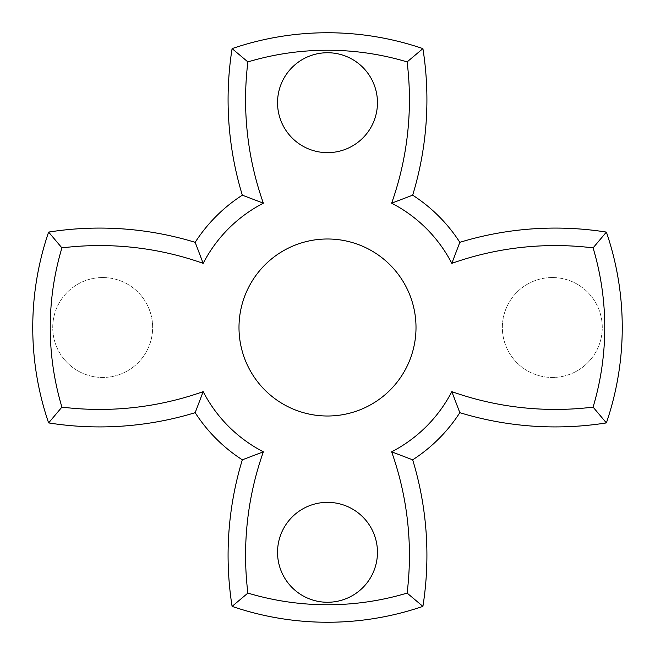 <?xml version="1.0" encoding="UTF-8"?>
<svg xmlns="http://www.w3.org/2000/svg" width="655" height="655" viewBox="0 0 655 655"><rect width="100%" height="100%" fill="white"/><g stroke="black" fill="none" stroke-linecap="round" stroke-linejoin="round"><path stroke-width="0.49" stroke-dasharray="3.27 2.46" d="M409.432 99.691A309.741 309.741 0 0 1 391.633 203.181A139.883 139.883 0 0 1 451.819 263.367A309.741 309.741 0 0 1 593.086 247.885A277.261 277.261 0 0 1 593.086 407.115A309.741 309.741 0 0 1 451.819 391.633A139.883 139.883 0 0 1 391.633 451.819A309.741 309.741 0 0 1 407.115 593.086A277.261 277.261 0 0 1 247.885 593.086A309.741 309.741 0 0 1 263.367 451.819A139.883 139.883 0 0 1 203.181 391.633A309.741 309.741 0 0 1 61.914 407.115A277.261 277.261 0 0 1 61.914 247.885A309.741 309.741 0 0 1 203.181 263.367A139.883 139.883 0 0 1 263.367 203.181A309.741 309.741 0 0 1 247.885 61.914A277.261 277.261 0 0 1 407.115 61.914A309.741 309.741 0 0 1 409.432 99.691M412.675 195.174A327.222 327.222 0 0 0 422.909 48.617A294.75 294.75 0 0 0 232.091 48.617A327.222 327.222 0 0 0 242.325 195.174A157.364 157.364 0 0 0 195.174 242.325A327.222 327.222 0 0 0 48.617 232.091A294.75 294.75 0 0 0 48.617 422.909A327.222 327.222 0 0 0 195.174 412.675A157.364 157.364 0 0 0 242.325 459.826A327.222 327.222 0 0 0 232.091 606.383A294.75 294.75 0 0 0 422.909 606.383A327.222 327.222 0 0 0 412.675 459.826A157.364 157.364 0 0 0 459.826 412.675A327.222 327.222 0 0 0 606.383 422.909A294.75 294.75 0 0 0 606.383 232.091A327.222 327.222 0 0 0 459.826 242.325A157.364 157.364 0 0 0 412.675 195.174L391.633 203.181M606.383 422.909L593.086 407.115M422.909 606.383L407.115 593.086M416.007 327.5A88.507 88.507 0 0 1 327.5 416.007A88.507 88.507 0 0 1 238.993 327.5A88.507 88.507 0 0 1 327.5 238.993A88.507 88.507 0 0 1 416.007 327.5M552.312 277.54A49.96 49.96 0 0 1 602.264 327.5A49.96 49.96 0 0 1 552.312 377.46A49.96 49.96 0 0 1 502.352 327.5A49.96 49.96 0 0 1 552.312 277.54A49.96 49.96 0 0 1 602.264 327.5A49.96 49.96 0 0 1 552.312 377.46A49.96 49.96 0 0 1 502.352 327.5A49.96 49.96 0 0 1 552.312 277.54M102.688 277.54A49.96 49.96 0 0 1 152.648 327.5A49.96 49.96 0 0 1 102.688 377.46A49.96 49.96 0 0 1 52.736 327.5A49.96 49.96 0 0 1 102.688 277.54A49.96 49.96 0 0 1 152.648 327.5A49.96 49.96 0 0 1 102.688 377.46A49.96 49.96 0 0 1 52.736 327.5A49.96 49.96 0 0 1 102.688 277.54M377.46 102.688A49.96 49.96 0 0 0 327.5 52.736A49.96 49.96 0 0 0 277.54 102.688A49.96 49.96 0 0 0 327.5 152.648A49.96 49.96 0 0 0 377.46 102.688M377.46 552.312A49.96 49.96 0 0 0 327.5 502.352A49.96 49.96 0 0 0 277.54 552.312A49.96 49.96 0 0 0 327.5 602.264A49.96 49.96 0 0 0 377.46 552.312M232.091 606.383L247.885 593.086M263.367 451.819L242.325 459.826M203.181 391.633L195.174 412.675M61.914 407.115L48.617 422.909M412.675 459.826L391.633 451.819M61.914 247.885L48.617 232.091M459.826 412.675L451.819 391.633M203.181 263.367L195.174 242.325M263.367 203.181L242.325 195.174M606.383 232.091L593.086 247.885M247.885 61.914L232.091 48.617M459.826 242.325L451.819 263.367M407.115 61.914L422.909 48.617"/><path stroke-width="0.98" d="M247.885 593.086A277.261 277.261 0 0 0 407.115 593.086A309.741 309.741 0 0 0 391.633 451.819A139.883 139.883 0 0 0 451.819 391.633A309.741 309.741 0 0 0 593.086 407.115A277.261 277.261 0 0 0 593.086 247.885A309.741 309.741 0 0 0 451.819 263.367A139.883 139.883 0 0 0 391.633 203.181A309.741 309.741 0 0 0 407.115 61.914A277.261 277.261 0 0 0 247.885 61.914A309.741 309.741 0 0 0 263.367 203.181A139.883 139.883 0 0 0 203.181 263.367A309.741 309.741 0 0 0 61.914 247.885A277.261 277.261 0 0 0 61.914 407.115A309.741 309.741 0 0 0 203.181 391.633A139.883 139.883 0 0 0 263.367 451.819A309.741 309.741 0 0 0 247.885 593.086L232.091 606.383A327.222 327.222 0 0 1 242.325 459.826A157.364 157.364 0 0 1 195.174 412.675A327.222 327.222 0 0 1 48.617 422.909A294.75 294.75 0 0 1 48.617 232.091A327.222 327.222 0 0 1 195.174 242.325A157.364 157.364 0 0 1 242.325 195.174A327.222 327.222 0 0 1 232.091 48.617A294.75 294.75 0 0 1 422.909 48.617A327.222 327.222 0 0 1 412.675 195.174A157.364 157.364 0 0 1 459.826 242.325A327.222 327.222 0 0 1 606.383 232.091A294.75 294.75 0 0 1 606.383 422.909A327.222 327.222 0 0 1 459.826 412.675A157.364 157.364 0 0 1 412.675 459.826A327.222 327.222 0 0 1 422.909 606.383A294.75 294.75 0 0 1 232.091 606.383M242.325 195.174L263.367 203.181M48.617 422.909L61.914 407.115M238.993 327.5A88.507 88.507 0 0 0 327.5 416.007A88.507 88.507 0 0 0 416.007 327.5A88.507 88.507 0 0 0 327.5 238.993A88.507 88.507 0 0 0 238.993 327.5M377.46 102.688A49.96 49.96 0 0 0 327.5 52.736A49.96 49.96 0 0 0 277.54 102.688A49.96 49.96 0 0 0 327.5 152.648A49.96 49.96 0 0 0 377.46 102.688M377.46 552.312A49.96 49.96 0 0 0 327.5 502.352A49.96 49.96 0 0 0 277.54 552.312A49.96 49.96 0 0 0 327.5 602.264A49.96 49.96 0 0 0 377.46 552.312M203.181 391.633L195.174 412.675M48.617 232.091L61.914 247.885M263.367 451.819L242.325 459.826M195.174 242.325L203.181 263.367M407.115 593.086L422.909 606.383M232.091 48.617L247.885 61.914M391.633 451.819L412.675 459.826M422.909 48.617L407.115 61.914M451.819 391.633L459.826 412.675M412.675 195.174L391.633 203.181M593.086 407.115L606.383 422.909M459.826 242.325L451.819 263.367M593.086 247.885L606.383 232.091"/></g></svg>
